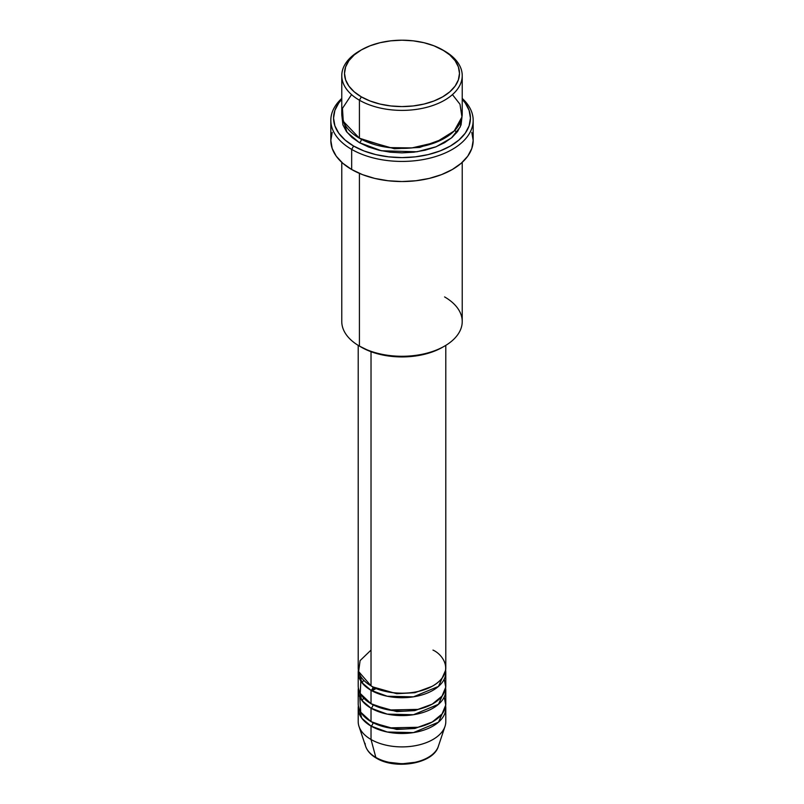 <?xml version="1.0" encoding="UTF-8"?>
<svg xmlns="http://www.w3.org/2000/svg" width="804" height="804" viewBox="0 0 804 804"><rect width="100%" height="100%" fill="white"/><g stroke="black" fill="none" stroke-linecap="round" stroke-linejoin="round"><path stroke-width="1.21" d="M437.316 748.695A37.014 21.366 180 0 1 375.83 757.408A2.734 1.578 120 0 0 376.342 758.132A2.734 1.578 -60 0 1 375.83 757.408A37.014 21.366 0 0 0 412.844 762.735A37.014 21.366 0 0 0 438.341 746.353C433.507 763.75 395.518 770.041 376.332 758.122C370.895 754.996 367.338 751.067 365.659 746.353A37.014 21.366 0 0 0 375.83 757.408L371.026 739.489L375.83 757.408A37.014 21.366 180 0 1 365.036 743.338M371.026 650.084L360.102 660.597L358.634 671.541L371.026 685.842A43.798 25.286 0 0 0 418.763 691.329A43.798 25.286 0 0 0 445.798 667.963L445.798 345.368M372.966 686.897A2.734 1.578 -60 0 1 372.966 686.958L372.031 686.405L372.966 686.958A2.734 1.578 -60 0 1 371.026 690.314L361.85 682.536L358.373 670.194A43.798 25.286 180 0 0 358.202 672.435L358.202 685.842A43.798 25.286 0 0 0 371.026 703.721A43.798 25.286 0 0 0 418.763 709.208A43.798 25.286 0 0 0 445.798 685.842L445.798 672.435A43.798 25.286 180 0 1 418.763 695.792A43.798 25.286 180 0 1 371.026 690.314L371.026 703.721L371.026 690.314A43.798 25.286 180 0 1 358.202 672.435M361.026 676.898L360.242 693.48L371.026 703.721L388.965 709.982L417.969 709.389L432.261 704.133L442.049 696.083L445.738 687.159L444.23 679.139M372.966 704.776A2.734 1.578 -60 0 1 372.966 704.847L372.031 704.284L372.966 704.847A2.734 1.578 -60 0 1 371.026 708.193L361.85 700.425L358.373 688.083A43.798 25.286 180 0 0 358.202 690.314L358.202 703.721A43.798 25.286 0 0 0 371.026 721.61A43.798 25.286 0 0 0 418.763 727.087A43.798 25.286 0 0 0 445.798 703.721L445.798 690.314A43.798 25.286 180 0 1 418.763 713.681A43.798 25.286 180 0 1 371.026 708.193L371.026 721.61L371.026 708.193A43.798 25.286 180 0 1 358.202 690.314M359.77 697.018L360.735 712.213L371.026 721.61L388.965 727.871L417.969 727.278L432.261 722.012L442.049 713.972L445.738 705.038L444.23 697.018M372.966 722.655A2.734 1.578 -60 0 1 372.966 722.726L372.031 722.163L372.966 722.726A2.734 1.578 -60 0 1 371.026 726.082L361.85 718.304L358.373 705.962A43.798 25.286 180 0 0 358.202 708.193L358.202 721.61A43.798 25.286 0 0 0 371.026 739.489A43.798 25.286 0 0 0 418.763 744.966A43.798 25.286 0 0 0 445.798 721.61L445.798 708.193A43.798 25.286 180 0 1 418.763 731.56A43.798 25.286 180 0 1 371.026 726.082L371.026 739.489L371.026 726.082A43.798 25.286 180 0 1 358.202 708.193M371.096 690.355L375.036 688.083M444.582 51.044L442.652 49.918A57.486 33.195 180 0 1 442.652 96.862A57.486 33.195 180 0 1 361.348 96.862L359.418 100.209A60.23 34.773 0 0 0 444.582 100.209A60.23 34.773 0 0 0 444.592 51.044A60.23 34.773 0 0 0 444.582 51.044A60.23 34.773 180 0 1 462.23 75.626A60.23 34.773 180 0 1 425.045 107.746A60.23 34.773 180 0 1 359.418 100.209L359.418 138.208A60.23 34.773 0 0 0 425.045 145.745A60.23 34.773 0 0 0 462.23 113.625L462.23 75.626M444.582 296.917A60.23 34.773 180 0 1 444.592 346.092A60.23 34.773 180 0 1 359.418 346.092L361.348 347.207A57.486 33.195 0 0 0 442.652 347.207L433.939 351.338L423.999 354.403L413.216 356.293L402 356.926L390.784 356.293L380.001 354.403L370.061 351.338L359.418 346.092A60.23 34.773 0 0 0 425.045 353.629A60.23 34.773 0 0 0 462.23 321.499L462.23 162.348M351.67 149.393A71.174 41.094 0 0 0 446.411 152.448A71.174 41.094 0 0 0 462.23 98.43A71.174 41.094 180 0 1 473.174 120.329A71.174 41.094 180 0 1 429.236 158.298A71.174 41.094 180 0 1 351.67 149.393L351.67 169.503A71.174 41.094 0 0 0 429.236 178.418A71.174 41.094 0 0 0 473.174 140.449L471.807 148.469L467.757 156.177L461.184 163.282L452.33 169.503L441.547 174.619L429.236 178.418L415.889 180.749L402 181.543L388.111 180.749L374.764 178.418L362.453 174.619L351.67 169.503L351.67 149.393A71.174 41.094 180 0 1 330.826 120.329A71.174 41.094 180 0 1 341.77 98.43A71.174 41.094 0 0 0 351.67 149.393L353.609 146.037L351.67 149.393M462.23 99.324A68.44 39.517 180 0 1 442.883 149.785A68.44 39.517 180 0 1 353.609 146.037L363.981 150.951L375.81 154.599L388.644 156.85L402 157.604L415.356 156.85L428.19 154.599L440.019 150.951L450.391 146.037L458.903 140.047L465.235 133.213L469.124 125.806L470.44 118.098L469.124 110.389L465.235 102.972L462.23 99.324M351.559 94.621L342.464 108.379L343.268 121.324L359.418 138.208L359.418 100.209A60.23 34.773 180 0 1 341.77 75.626A60.23 34.773 180 0 1 360.403 50.481M361.348 139.333L360.403 138.77L361.348 139.333A2.734 1.578 -60 0 1 359.418 142.68L347.016 132.288L341.901 115.856L342.926 124.881L346.353 131.404L351.921 137.414L359.418 142.68A2.734 1.578 120 0 0 361.348 139.333L394.412 148.76L419.648 147.444L443.597 138.77L419.648 147.444L394.412 148.76L361.348 139.333M372.966 686.958L396.724 693.711L414.864 692.706L431.969 686.405L414.864 692.706L396.724 693.711L372.966 686.958A2.734 1.578 120 0 1 371.026 690.314L387.247 696.244L413.457 696.837L438.502 686.405L445.627 670.194A43.798 25.286 180 0 1 445.798 672.435M371.026 351.7L371.026 685.842L371.026 351.7M359.418 173.373L359.418 346.092L359.418 173.373M438.341 746.353L445.004 726.394A43.798 25.286 180 0 1 414.834 745.79A43.798 25.286 180 0 1 371.026 739.489A43.798 25.286 180 0 1 358.996 726.394L365.659 746.353M372.966 722.726L396.724 729.469L414.864 728.474L431.969 722.163L414.864 728.474L396.724 729.469L372.966 722.726A2.734 1.578 120 0 1 371.026 726.082L387.247 732.002L413.457 732.605L438.502 722.173L445.627 705.962A43.798 25.286 180 0 1 445.798 708.193M372.966 704.847L396.724 711.59L414.864 710.595L431.969 704.284L414.864 710.595L396.724 711.59L372.966 704.847A2.734 1.578 120 0 1 371.026 708.193L387.247 714.123L413.457 714.726L438.502 704.284L445.627 688.083A43.798 25.286 180 0 1 445.798 690.314M388.845 762.292L402 763.8L415.155 762.292M444.592 51.044L433.939 45.798L423.999 42.723L413.216 40.833L402 40.2L390.784 40.833L380.001 42.723L370.061 45.798L361.348 49.918L354.202 54.953L348.886 60.692L345.619 66.913L344.514 73.395L345.619 79.867L348.886 86.088L354.202 91.827L361.348 96.862L370.061 100.992L380.001 104.058L390.784 105.947L402 106.58L413.216 105.947L423.999 104.058L433.939 100.992L442.652 96.862L449.798 91.827L455.114 86.088L458.38 79.867L459.486 73.395L458.38 66.913L455.114 60.692L449.798 54.953L442.652 49.918A57.486 33.195 180 0 0 361.348 49.918A57.486 33.195 180 0 0 361.348 96.862L359.418 100.209A60.23 34.773 0 0 1 359.408 51.044L361.348 49.918M341.77 75.626L341.77 113.625A60.23 34.773 0 0 0 359.418 138.208L389.096 147.594L411.879 147.926L435.879 142.368L454.19 130.982L461.948 116.982L459.988 104.239L452.441 94.621M341.77 99.324L338.765 102.972L334.876 110.389L333.559 118.098L334.876 125.806L338.765 133.213L345.097 140.047L353.609 146.037A68.44 39.517 180 0 1 341.77 99.324M462.099 115.856L461.074 124.881L457.647 131.404L452.079 137.414L444.582 142.68L435.456 147.011L425.045 150.217L413.748 152.197L402 152.871L390.252 152.197L378.955 150.217L368.544 147.011L359.418 142.68L381.418 150.77L416.954 151.775L436.08 146.77L451.456 137.936L460.26 126.911L462.099 115.856M330.826 120.329L330.826 140.449A71.174 41.094 0 0 0 351.67 169.503L342.816 163.282L336.243 156.177L332.193 148.469L330.826 140.449L332.193 132.429M471.807 132.429L473.174 140.449L473.174 120.329M341.77 162.348L341.77 321.499A60.23 34.773 0 0 0 359.418 346.092A60.23 34.773 180 0 1 359.408 346.092M358.202 345.368L358.202 667.963A43.798 25.286 0 0 0 371.026 685.842C378.845 691.792 409.628 698.837 432.974 685.842C455.476 672.365 443.275 654.597 432.974 650.084M363.639 680.164L362.091 682.857M376.332 688.455L371.85 690.777M363.639 698.053L362.091 700.736M444.592 346.092L442.652 347.207M456.602 132.771L454.893 130.258"/></g></svg>
